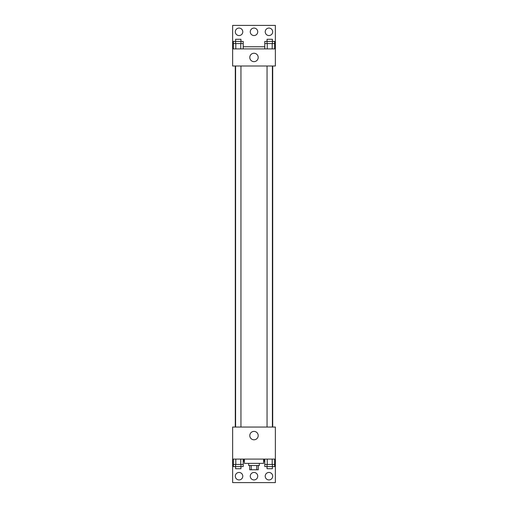 <?xml version="1.0" encoding="UTF-8"?>
<svg xmlns="http://www.w3.org/2000/svg" width="508" height="508" viewBox="0 0 508 508"><rect width="100%" height="100%" fill="white"/><g stroke="black" fill="none" stroke-linecap="round" stroke-linejoin="round"><path stroke-width="0.76" d="M256.743 465.506L256.743 469.779L249.726 469.779L249.726 465.506M256.743 469.779L258.274 469.779L258.274 465.506M259.34 463.372L259.34 465.506L248.66 465.506L248.66 463.372M251.257 465.506L251.257 469.779M244.386 459.099L244.386 463.372L263.614 463.372L263.614 459.099M232.639 459.099L232.639 427.05L275.361 427.05L275.361 459.099L232.639 459.099L232.639 482.6L275.361 482.6L275.361 461.239L274.657 461.239M275.361 459.099L275.361 461.239M249.796 435.597A4.204 4.204 0 0 1 256.102 431.959A4.204 4.204 0 0 1 256.102 439.236A4.204 4.204 0 0 1 249.796 435.597M264.071 459.099L264.071 461.239L263.614 461.239M264.789 461.239L264.071 461.239M243.929 459.099L243.929 461.239L243.211 461.239M233.343 461.239L232.639 461.239M244.386 461.239L243.929 461.239M265.214 476.193A3.74 3.74 0 0 1 270.827 472.954A3.74 3.74 0 0 1 270.827 479.431A3.74 3.74 0 0 1 265.214 476.193M235.306 476.193A3.74 3.74 0 0 1 240.913 472.954A3.74 3.74 0 0 1 240.913 479.431A3.74 3.74 0 0 1 235.306 476.193M250.26 476.193A3.74 3.74 0 0 1 255.867 472.954A3.74 3.74 0 0 1 255.867 479.431A3.74 3.74 0 0 1 250.26 476.193M272.713 65.996L272.713 427.05M272.396 427.05L272.396 65.996M240.944 65.996L240.944 427.05M275.361 65.996L232.639 65.996L232.639 25.4L275.361 25.4L275.361 65.996M275.361 48.901L232.639 48.901M249.796 57.448A4.204 4.204 0 0 1 256.102 53.81A4.204 4.204 0 0 1 256.102 61.087A4.204 4.204 0 0 1 249.796 57.448M232.639 46.761L233.343 46.761M243.211 46.761L264.789 46.761M274.657 46.761L275.361 46.761M250.26 31.807A3.74 3.74 0 0 1 255.867 28.569A3.74 3.74 0 0 1 255.867 35.046A3.74 3.74 0 0 1 250.26 31.807M242.786 31.807A3.74 3.74 0 0 1 237.173 35.046A3.74 3.74 0 0 1 237.173 28.569A3.74 3.74 0 0 1 242.786 31.807M272.694 31.807A3.74 3.74 0 0 1 267.087 35.046A3.74 3.74 0 0 1 267.087 28.569A3.74 3.74 0 0 1 272.694 31.807M272.396 43.561L272.396 39.287L267.056 39.287L267.056 41.421L274.657 41.421L274.657 43.561L264.789 43.561L264.789 48.901M274.657 43.561L274.657 48.901M272.193 43.561L272.193 48.901M267.259 43.561L267.259 48.901M240.944 43.561L240.944 39.287L235.604 39.287L235.604 41.421L243.211 41.421L243.211 43.561L233.343 43.561L233.343 48.901M243.211 43.561L243.211 48.901M240.741 43.561L240.741 48.901M235.807 43.561L235.807 48.901M267.056 43.561L267.056 41.421L264.789 41.421L264.789 43.561M235.604 43.561L235.604 41.421L233.343 41.421L233.343 43.561M274.657 459.099L274.657 464.439L264.789 464.439L264.789 466.579L272.396 466.579L272.396 468.713L267.056 468.713L267.056 464.439M264.789 459.099L264.789 464.439M272.193 459.099L272.193 464.439M267.259 459.099L267.259 464.439M272.396 464.439L272.396 466.579L274.657 466.579L274.657 464.439M243.211 459.099L243.211 464.439L233.343 464.439L233.343 466.579L240.944 466.579L240.944 468.713L235.604 468.713L235.604 464.439M233.343 459.099L233.343 464.439M240.741 459.099L240.741 464.439M235.807 459.099L235.807 464.439M240.944 464.439L240.944 466.579L243.211 466.579L243.211 464.439M235.287 65.996L235.287 427.05M267.056 427.05L267.056 65.996M235.604 65.996L235.604 427.05"/></g></svg>
